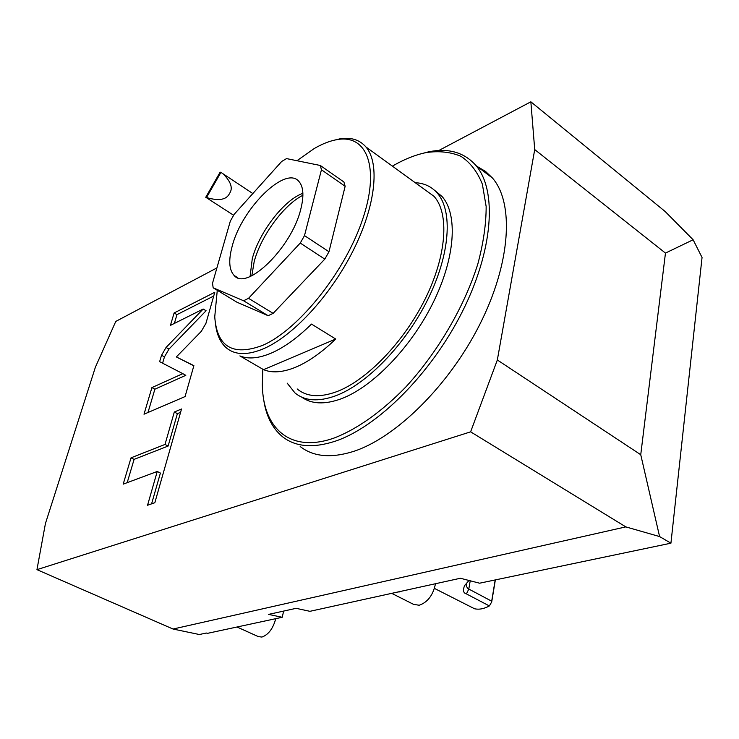 <?xml version="1.0" encoding="UTF-8"?>
<svg xmlns="http://www.w3.org/2000/svg" width="739" height="739" viewBox="0 0 739 739"><rect width="100%" height="100%" fill="white"/><g stroke="black" fill="none" stroke-linecap="round" stroke-linejoin="round"><path stroke-width="1.11" d="M438.8 150.516L530.851 101.806L665.128 211.483L693.127 239.769L665.46 253.089L534.722 149.564L497.338 359.976L640.741 454.716L659.594 536.569L625.813 526.889L470.623 431.835L36.95 569.649L173.055 629.037L199.373 634.524L206.301 633.027L207.539 633.341L282.206 617.287L283.656 611.079M282.206 617.287L268.553 614.395L296.163 608.326L309.918 611.319L460.369 578.258L479.611 583.2L670.929 543.183L659.594 536.569M399.614 591.357L399.023 592.161M693.127 239.769L702.05 257.477L670.929 543.183M216.915 267.915L115.774 321.428L95.396 367.181L45.439 523.508L36.95 569.649M534.722 149.564L530.851 101.806M665.46 253.089L640.741 454.716M470.623 431.835L497.338 359.976M625.813 526.889L173.055 629.037M201.267 331.395L205.932 323.368L214.79 292.274L174.118 312.976L170.423 325.4L203.188 309.031L166.053 347.459L161.545 355.247L159.633 361.648L182.81 373.657L151.92 387.587L144.003 414.219L185.073 396.566L193.886 365.648L176.353 356.937L201.267 331.395M165.009 444.435L131.025 457.838L123.201 484.147L157.25 471.464L147.551 505.245L154.83 502.732L181.535 408.99L174.312 412.02L165.009 444.435L168.123 446.051L134.092 459.381L127.191 482.659M477.32 166.571L485.505 171.402L492.543 178.108C514.298 203.308 510.741 263.13 479.814 324.393C448.998 385.656 395.698 437.83 353.454 451.446C331.09 458.429 313.327 456.794 300.182 446.513M418.662 154.442L428.62 151.818C448.582 147.809 464.378 152.4 476.008 165.573C497.365 190.542 493.282 250.567 461.977 312.375C430.772 374.183 377.343 427.096 335.321 441.174C313.068 448.407 295.48 446.938 282.566 436.758C271.85 427.964 265.44 414.699 263.324 396.954M262.825 369.232L262.317 384.917C263.01 428.417 290.187 453.478 334.019 438.07C356.743 429.387 381.786 411.752 405.997 386.802C437.876 352.013 464.554 306.362 477.893 263.768C483.435 242.919 486.188 223.825 486.151 206.504L482.364 184.177C477.422 171.808 470.309 162.534 461.034 156.354C450.762 151.994 439.169 150.728 426.255 152.548C416.861 154.469 407.097 158.137 396.963 163.568L392.381 166.136M301.651 397.092C311.488 404.168 324.615 404.75 341.03 398.857C372.234 387.347 410.81 347.838 433.036 302.842C455.344 257.846 458.088 214.347 442.014 196.445L434.615 190.329M287.166 383.125L294.935 392.889C304.801 401.065 318.407 402.016 335.755 395.762C366.923 384.141 405.526 344.476 427.835 299.369C450.217 254.253 453.081 210.717 437.1 192.87C431.428 186.533 424.131 183.143 415.216 182.69M297.17 388.945C306.713 396.88 319.895 397.794 336.707 391.679C366.747 380.391 403.854 342.139 425.267 298.759C446.744 255.361 449.478 213.497 434.042 196.343L423.955 189.027M215.631 325.003C216.961 335.007 220.434 342.545 226.069 347.616C234.854 355.2 247.454 355.533 263.869 348.605C293.226 335.848 330.656 295.452 353.159 250.595C375.726 205.728 380.095 163.393 365.934 146.959C359.681 139.81 351.09 137.075 340.18 138.775L332.661 140.576M335.718 339.035L311.516 324.088C297.503 337.825 284.127 347.478 271.389 353.057C258.761 358.415 248.258 359.366 239.889 355.902L263.537 369.648L335.718 339.035C321.714 352.512 308.302 361.925 295.471 367.292C282.732 372.438 272.091 373.223 263.537 369.648M296.939 160.723L314.177 148.576C322.49 143.726 330.268 140.715 337.52 139.542C367.459 134.267 380.428 168.677 361.99 221.21C343.866 273.642 297.752 330.333 262.53 345.409C232.859 356.42 216.933 346.887 214.744 316.809L217.275 290.298M273.134 313.364L268.137 315.701L236.979 302.233L213.165 287.804L212.518 283.231L230.337 221.072L234.18 214.319L281.679 161.462L286.538 158.599L320.31 165.481L321.447 169.767L304.496 235.602L328.975 251.74L324.8 259.121L273.134 313.364L248.535 298.325L300.265 243.066L304.496 235.602M320.31 165.481L343.912 181.988L345.141 186.293L328.975 251.74M345.141 186.293L321.447 169.767M324.8 259.121L300.265 243.066M268.137 315.701L243.574 300.755L248.535 298.325M243.574 300.755L213.165 287.804M232.24 246.004C241.782 208.426 285.836 164.779 299.036 181.591C303.461 186.838 304.071 195.937 300.856 208.888C291.868 247.408 246.678 291.397 234.134 275.462C229.025 269.901 228.397 260.082 232.24 246.004M250.078 276.506L252.285 258.668C259.158 232.314 283.988 199.955 302.879 193.322M302.907 195.272C283.665 204.832 260.876 236.055 254.188 261.588L251.823 275.73M220.933 172.363L220.139 172.159L205.738 197.295L206.514 197.535L220.933 172.363L223.076 173.822C230.993 181.729 233.145 188.269 229.543 193.452C226.54 199.816 218.864 201.184 206.514 197.535M176.353 356.937L193.83 365.823M151.92 387.587L154.876 389.194L147.976 412.519M182.81 373.657L185.812 375.329L154.876 389.194M203.188 309.031L206.089 310.759L168.963 349.104L164.455 356.882L162.589 363.182M174.118 312.976L176.963 314.638L174.358 323.433M213.719 296.034L176.963 314.638M180.584 412.325L177.378 413.664L168.123 446.051M157.25 471.464L160.4 473.062L151.597 503.85M131.025 457.838L134.092 459.381M174.312 412.02L177.378 413.664M495.352 579.912L491.703 601.943L489.366 605.925L466.429 593.907C463.325 593.121 462.697 590.378 464.545 585.685L468.969 580.466M434.458 588.41L474.558 608.76C479.112 609.786 484.045 608.834 489.366 605.925L491.703 601.943M466.475 583.21L466.411 586.396L468.027 588.641L491.684 601.186L495.195 579.939M435.502 583.616C433.165 595.052 427.733 602.257 419.207 605.25L413.554 604.354L392.243 593.62M275.758 618.672C273.06 628.593 268.442 634.727 261.911 637.064L258.345 636.621L237.007 627.005M161.545 355.247L164.455 356.882M166.053 347.459L168.963 349.104M466.429 593.907L468.785 589.112L470.226 580.789M492.543 178.108L476.008 165.573M426.255 152.548L428.62 151.818M437.1 192.87L442.014 196.445M365.934 146.959L434.042 196.343M337.52 139.542L340.18 138.775M237.782 277.716L234.134 275.462M223.076 173.822L252.84 193.553M206.532 197.756L233.616 215.271M465.016 585.011L464.545 585.685M466.448 583.311L466.291 584.216"/></g></svg>
